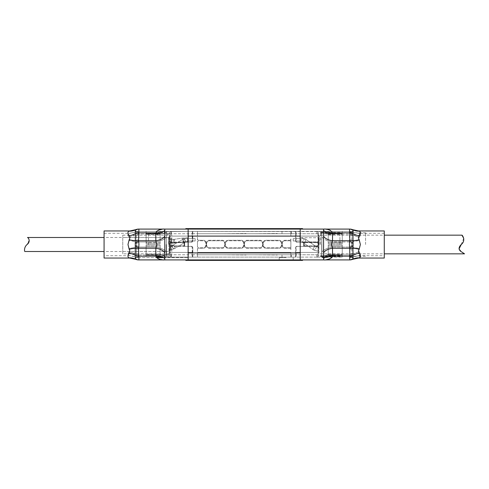 <?xml version="1.0" encoding="UTF-8"?>
<svg xmlns="http://www.w3.org/2000/svg" width="489" height="489" viewBox="0 0 489 489"><rect width="100%" height="100%" fill="white"/><g stroke="black" fill="none" stroke-linecap="round" stroke-linejoin="round"><path stroke-width="0.37" stroke-dasharray="2.44 1.83" d="M322.343 231.425L321.958 231.627C321.542 232.538 321.505 234.304 321.835 236.927L321.835 252.073C321.505 254.665 321.542 256.432 321.958 257.373L323.565 257.575L321.958 257.373C321.542 256.462 321.505 254.696 321.835 252.073L321.835 236.927C321.505 234.335 321.542 232.568 321.958 231.627L188.137 231.425L300.215 231.425L299.916 236.095L300.215 231.425L349.47 231.425L323.565 231.425C328.223 231.37 331.224 232.226 332.575 233.993C331.224 232.226 328.223 231.37 323.565 231.425M299.916 236.095L300.215 257.575L299.916 236.095L188.436 236.095L188.137 231.425L188.137 257.575L188.436 236.095L299.916 236.095M322.343 257.575L323.565 257.575C328.223 257.63 331.224 256.774 332.575 255.007C331.224 256.774 328.223 257.63 323.565 257.575M164.787 257.575L166.394 257.373C166.804 256.462 166.847 254.696 166.517 252.073L166.517 236.927C166.847 234.323 166.804 232.556 166.394 231.627L188.137 231.425L166.394 231.627C166.804 232.538 166.847 234.304 166.517 236.927L166.517 252.073C166.847 254.677 166.804 256.444 166.394 257.373L188.137 257.575L166.009 257.575M286.206 259.91L279.201 259.91L286.206 259.91M286.206 257.575L279.201 257.575L286.206 257.575M359.201 239.775A14.01 4.737 164.7 0 1 352.911 240.729A7.005 3.49 4.9 0 0 349.763 240.154L349.39 244.5L349.763 247.678L349.47 241.933A4.67 1.95 37.3 0 1 351.878 243.809L351.86 234.72L351.878 243.809A4.67 1.95 37.3 0 0 349.47 241.933L349.47 233.993L349.763 234.604A4.67 2.329 -4.9 0 1 351.86 234.72L351.878 233.112A4.67 1.95 -37.3 0 0 349.47 233.993A4.67 1.95 -37.3 0 1 351.878 233.112L351.878 232.422A4.67 3.894 90 0 0 349.47 231.425L349.47 233.993L349.47 231.425A4.67 3.894 90 0 1 351.878 232.422L351.86 234.72A4.67 2.329 -4.9 0 0 349.763 234.604L349.763 241.321A4.67 2.329 -175.1 0 1 351.86 241.707A4.67 2.329 -175.1 0 0 349.763 241.321L349.39 244.5L349.763 248.846A7.005 3.49 175.1 0 0 352.911 248.271A14.01 4.737 15.3 0 1 359.201 249.225L360.369 244.5L359.201 248.412C358.376 249.592 358.376 250.668 359.201 251.639C360.772 253.754 360.772 255.056 359.201 255.551C358.376 255.759 358.376 255.759 359.201 255.551C358.376 255.759 358.376 255.759 359.201 255.551C360.772 255.056 360.772 253.754 359.201 251.639C358.376 250.668 358.376 249.592 359.201 248.412L360.369 244.5L359.201 239.775C358.364 238.351 358.364 237.049 359.201 235.869L360.081 231.743M323.565 252.905A9.34 4.615 -9.9 0 1 332.502 248.235L331.475 244.5L332.502 241.933L331.475 244.5L332.502 247.067C327.514 247.844 323.956 249.512 321.835 252.073C323.956 249.512 327.514 247.844 332.502 247.067L331.475 244.5L332.502 240.765A9.34 4.615 -170.1 0 1 323.565 236.095L323.565 259.91L326.279 259.732M138.882 241.933L138.882 247.067A4.67 1.95 -142.7 0 1 136.474 245.191L136.474 256.578A4.67 3.894 -90 0 0 138.882 257.575L156.566 257.575L138.589 257.575L138.882 255.007L138.882 257.575A4.67 3.894 -90 0 1 136.474 256.578L136.474 255.888A4.67 1.95 142.7 0 0 138.882 255.007A4.67 1.95 142.7 0 1 136.474 255.888L136.474 245.191A4.67 1.95 -142.7 0 0 138.882 247.067L138.589 241.321A4.67 2.329 175.1 0 0 136.492 241.707L136.474 243.809A4.67 1.95 -37.3 0 1 138.882 241.933A4.67 1.95 -37.3 0 0 136.474 243.809L136.492 234.72L136.492 241.707L129.151 240.588C129.976 239.408 129.976 238.332 129.151 237.361L136.492 234.72L136.474 233.112A4.67 1.95 37.3 0 1 138.882 233.993L138.882 231.425L164.787 231.425L138.589 231.425L138.589 234.604A4.67 2.329 -175.1 0 0 136.492 234.72L136.474 232.422A4.67 3.894 -90 0 1 138.882 231.425A4.67 3.894 -90 0 0 136.474 232.422L136.474 233.112A4.67 1.95 37.3 0 1 138.882 233.993L155.771 233.993C157.128 232.226 160.129 231.37 164.787 231.425C160.129 231.37 157.128 232.226 155.771 233.993C160.692 234.408 164.231 233.62 166.394 231.627C164.231 233.62 160.692 234.408 155.771 233.993L138.882 233.993L138.589 234.604A4.67 2.329 4.9 0 0 136.492 234.72L129.151 237.361C129.976 238.332 129.976 239.408 129.151 240.588L136.492 241.707A4.67 2.329 -4.9 0 1 138.589 241.321L138.882 241.933L155.85 241.933C160.838 241.156 164.396 239.488 166.517 236.927C164.396 239.488 160.838 241.156 155.85 241.933L156.877 244.5L155.85 241.933L155.771 233.993L155.85 241.933L138.882 241.933M162.183 259.745L164.787 259.91L164.787 229.09L138.882 229.09A7.005 5.844 90 0 0 135.27 230.588L135.441 229.842A14.01 13.38 -122.9 0 1 129.151 231.144L128.271 231.737M323.565 230.924L323.565 236.095M328.687 229.769L323.565 229.09L323.565 230.215C324.953 232.287 327.96 233.161 332.575 232.825L330.344 230.386M300.215 236.095L188.137 236.095L188.137 229.09L300.215 229.09L300.215 259.91L188.137 259.91L188.137 252.905L300.215 252.905M384.275 258.045L384.275 230.955M129.151 248.412C129.976 249.592 129.976 250.668 129.151 251.639C127.58 253.754 127.58 255.056 129.151 255.551C129.976 255.759 129.976 255.759 129.151 255.551C129.976 255.759 129.976 255.759 129.151 255.551C127.58 255.056 127.58 253.754 129.151 251.639C129.976 250.668 129.976 249.592 129.151 248.412L127.984 244.5L129.151 248.412L136.492 247.293L129.151 248.412M104.078 230.955L104.078 258.045M360.075 231.731L359.201 231.144C358.364 230.894 358.364 230.894 359.201 231.144A14.01 13.38 122.9 0 1 352.911 229.842A7.005 6.987 90 0 0 349.763 229.09M127.984 232.77L129.151 235.869C129.988 237.043 129.988 238.345 129.151 239.775L127.984 244.5L129.151 240.588L127.984 244.5L129.151 249.225C129.988 250.655 129.988 251.957 129.151 253.131L127.99 256.059M128.1 232.055L127.984 232.617M166.009 231.425L164.787 231.425M321.958 231.627C324.115 233.62 327.661 234.408 332.575 233.993C327.661 234.408 324.115 233.62 321.958 231.627M321.835 236.927C323.956 239.488 327.514 241.156 332.502 241.933C327.514 241.156 323.956 239.488 321.835 236.927M166.517 252.073C164.396 249.512 160.838 247.844 155.85 247.067L156.877 244.5L155.85 247.067C160.838 247.844 164.396 249.512 166.517 252.073M138.589 231.425L138.589 231.425A4.67 4.658 90 0 0 136.492 231.927L129.151 233.449L136.492 231.927A4.67 4.658 -90 0 1 138.589 231.425M321.958 257.373C324.115 255.38 327.661 254.592 332.575 255.007C327.661 254.592 324.115 255.38 321.958 257.373M349.763 257.575L349.763 257.575A4.67 4.658 -90 0 0 351.86 257.073A4.67 4.658 -90 0 1 349.763 257.575M351.86 231.927A4.67 4.658 -90 0 0 349.763 231.425A4.67 4.658 -90 0 1 351.86 231.927L359.201 233.449L351.86 231.927M156.737 256.095L155.771 255.007C160.692 254.592 164.231 255.38 166.394 257.373C164.231 255.38 160.692 254.592 155.771 255.007L156.859 256.175L159.665 257.11M138.589 257.575L138.589 257.575A4.67 4.658 90 0 1 136.492 257.073L129.151 255.551L136.492 257.073A4.67 4.658 -90 0 0 138.589 257.575M349.47 257.575L349.47 255.007L349.47 257.575A4.67 3.894 90 0 0 351.878 256.578L351.86 257.073L351.878 256.578A4.67 3.894 90 0 1 349.47 257.575M351.86 257.073L359.201 255.551L351.86 257.073M359.201 233.449C358.376 233.241 358.376 233.241 359.201 233.449C358.376 233.241 358.376 233.241 359.201 233.449C360.772 233.944 360.772 235.246 359.201 237.361L351.86 234.72L359.201 237.361C358.376 238.332 358.376 239.408 359.201 240.588C358.376 239.408 358.376 238.332 359.201 237.361C360.772 235.246 360.772 233.944 359.201 233.449M129.151 233.449C129.976 233.241 129.976 233.241 129.151 233.449C129.976 233.241 129.976 233.241 129.151 233.449C127.58 233.944 127.58 235.246 129.151 237.361C127.58 235.246 127.58 233.944 129.151 233.449M351.878 256.578L351.878 255.888A4.67 1.95 -142.7 0 1 349.47 255.007A4.67 1.95 -142.7 0 0 351.878 255.888L351.878 256.578M349.763 254.396L349.47 255.007L332.575 255.007L349.47 255.007L349.763 254.396A4.67 2.329 -175.1 0 0 351.86 254.28A4.67 2.329 -175.1 0 1 349.763 254.396L349.763 247.678A4.67 2.329 -4.9 0 0 351.86 247.293L351.878 245.191A4.67 1.95 142.7 0 1 349.47 247.067A4.67 1.95 142.7 0 0 351.878 245.191L351.86 254.28L351.86 247.293L359.201 248.412L351.86 247.293A4.67 2.329 175.1 0 1 349.763 247.678L349.763 254.396M351.878 255.888L351.86 254.28L351.878 255.888M138.882 255.007L138.589 254.396A4.67 2.329 175.1 0 1 136.492 254.28L129.151 251.639L136.492 254.28A4.67 2.329 -4.9 0 0 138.589 254.396L138.882 255.007L155.771 255.007L155.85 247.067L155.771 255.007L138.882 255.007M138.589 247.678A4.67 2.329 -175.1 0 1 136.492 247.293A4.67 2.329 4.9 0 0 138.589 247.678L138.589 254.396L138.589 247.678M188.137 236.095L188.137 252.905M351.878 243.809L351.878 245.191L351.878 243.809M351.86 241.707L359.201 240.588L351.86 241.707M351.86 254.28L359.201 251.639L351.86 254.28M136.474 243.809L136.474 245.191L136.474 243.809M164.787 236.095A9.34 4.615 170.1 0 1 155.85 240.765L156.877 244.5L155.85 248.235A9.34 4.615 9.9 0 1 164.787 252.905M163.705 257.575L155.771 256.175L157.042 258.027M157.44 258.308L158.008 258.614M158.405 258.791L159.139 259.066M159.658 259.231L160.881 259.531M138.589 259.91L138.589 259.91A7.005 6.987 -90 0 1 135.441 259.158L135.27 258.412A7.005 5.844 -90 0 0 138.882 259.91M329.947 258.791L331.31 258.027M331.786 257.575L332.575 256.175C327.96 255.839 324.953 256.713 323.565 258.785M300.215 259.91L349.47 259.91A7.005 5.844 90 0 0 353.082 258.412L352.911 259.158A14.01 13.38 57.1 0 1 359.201 257.856M360.369 244.5L359.201 240.588L360.369 244.5M329.947 230.209L329.207 229.934M164.787 229.09L162.073 229.268M158.405 230.209L157.042 230.973M156.566 231.425L155.771 232.825C160.392 233.161 163.399 232.287 164.787 230.215M129.151 235.869A14.01 8.643 -18.4 0 0 135.441 233.608A7.005 3.49 -175.1 0 1 138.589 233.436L138.882 232.825L155.771 232.825L155.85 240.765L138.882 240.765L138.589 240.154A7.005 3.49 -4.9 0 0 135.441 240.729A14.01 4.737 -164.7 0 1 129.151 239.775M129.151 249.225A14.01 4.737 -15.3 0 1 135.441 248.271A7.005 3.49 -175.1 0 0 138.589 248.846L138.882 248.235L155.85 248.235L155.771 256.175L138.882 256.175L138.589 255.564A7.005 3.49 -4.9 0 1 135.441 255.392A14.01 8.643 -161.6 0 0 129.151 253.131M138.937 257.575L138.882 256.175A7.005 2.922 142.7 0 1 135.27 257.495L135.27 245.417A7.005 2.922 -142.7 0 0 138.882 248.235L138.882 240.765A7.005 2.922 -37.3 0 0 135.27 243.583L135.27 230.588M353.082 231.505A7.005 2.922 -37.3 0 0 349.47 232.825L349.47 229.09A7.005 5.844 90 0 1 353.082 230.588L353.082 243.583A7.005 2.922 -142.7 0 0 349.47 240.765L332.502 240.765L332.575 232.825L349.47 232.825L349.763 233.436A7.005 3.49 175.1 0 1 352.911 233.608A14.01 8.643 18.4 0 0 359.201 235.869M360.075 257.269L359.201 253.131A14.01 8.643 -18.4 0 0 352.911 255.392L353.082 257.495A7.005 2.922 -142.7 0 1 349.47 256.175L332.575 256.175L332.502 248.235L349.47 248.235A7.005 2.922 -37.3 0 0 353.082 245.417L352.911 255.392A7.005 3.49 4.9 0 1 349.763 255.564L349.47 259.91M349.763 259.91A7.005 6.987 90 0 0 352.911 259.158L352.911 259.158M138.589 229.09A7.005 6.987 -90 0 0 135.441 229.842L135.441 229.842M135.27 231.505A7.005 2.922 37.3 0 1 138.882 232.825L138.882 229.09M135.27 258.412L135.27 257.495M353.082 243.583L353.082 245.417M353.082 257.495L353.082 258.412M359.201 253.131C358.364 251.957 358.364 250.661 359.201 249.225M127.984 256.23L128.259 257.251M128.271 257.263L128.784 257.703M129.151 257.856C129.988 258.106 129.988 258.106 129.151 257.856A14.01 13.38 -57.1 0 1 135.441 259.158L135.441 259.158M135.27 245.417L135.27 243.583M319.83 244.5L319.83 235.16L319.83 244.5M463.743 238.314L461.255 244.5M339.91 244.5L339.91 232.361L339.91 244.5M318.425 244.5L318.425 234.696L318.425 244.5M318.895 244.5L318.895 239.482C318.253 238.565 318.253 237.99 318.895 237.758L318.895 236.095L318.895 237.758C318.253 237.99 318.253 238.565 318.895 239.482L318.895 249.518C318.253 250.435 318.253 251.01 318.895 251.242L318.895 252.905L318.895 251.242C318.253 251.01 318.253 250.435 318.895 249.518L318.895 244.5M318.895 249.17L318.895 247.067L318.895 249.17M300.215 239.83L300.215 237.727L300.215 239.83M318.895 239.83L318.895 237.727L318.895 239.83M315.937 246.487L305.466 239.084A2.103 1.051 125.3 0 0 303.803 239.702A2.103 1.051 125.3 0 0 302.764 241.847A2.103 1.051 125.3 0 0 303.039 242.513A2.103 1.051 125.3 0 1 302.764 241.847A2.103 1.051 125.3 0 1 303.803 239.702A2.103 1.051 125.3 0 1 305.466 239.084A2.103 1.051 125.3 0 1 305.735 239.744A2.103 1.051 125.3 0 0 305.466 239.084L300.949 237.727L300.949 241.933L300.949 237.727L300.949 239.83L300.949 237.727L300.215 237.727L318.895 237.727L300.215 237.727L305.466 239.084L315.937 246.487A2.103 1.051 125.3 0 1 316.212 247.153A2.103 1.051 125.3 0 1 315.173 249.298A2.103 1.051 125.3 0 1 313.51 249.916L303.039 242.513A2.103 1.051 125.3 0 0 304.702 241.896A2.103 1.051 125.3 0 0 305.735 239.744A2.103 1.051 125.3 0 1 304.702 241.896A2.103 1.051 125.3 0 1 303.039 242.513L300.215 241.933L318.895 241.933L300.215 241.933L303.039 242.513L313.51 249.916A2.103 1.051 125.3 0 0 315.173 249.298A2.103 1.051 125.3 0 0 316.212 247.153A2.103 1.051 125.3 0 0 315.937 246.487A2.103 1.051 125.3 0 0 314.274 247.104A2.103 1.051 125.3 0 0 313.241 249.256A2.103 1.051 125.3 0 0 313.51 249.916A2.103 1.051 125.3 0 1 313.241 249.256A2.103 1.051 125.3 0 1 314.274 247.104A2.103 1.051 125.3 0 1 315.937 246.487L318.027 247.067L318.027 249.17L318.027 247.067L318.895 247.067L315.937 246.487M293.211 239.83L293.211 238.663L293.211 240.998L300.215 240.998L300.215 238.663L300.215 240.998L300.215 238.663L300.215 240.998L293.211 240.998L293.211 239.83M293.211 238.663L293.211 240.998L293.211 238.663L300.215 238.663L293.211 238.663L293.211 240.998L293.211 238.663L300.215 238.663L293.211 238.663M459.018 248.962L463.12 253.027M302.55 260.38L185.802 260.38L185.802 259.91L295.545 259.91L188.137 259.91M295.545 259.91L302.55 259.91L295.545 259.91L295.545 260.38M122.757 253.84L122.757 235.16L122.757 253.84L169.457 253.84L169.457 235.16L169.457 253.84M122.757 235.16L169.457 235.16M122.757 237.495L122.757 251.505L122.757 237.495L169.457 237.495L169.457 251.505L169.457 237.495M122.757 251.505L169.457 251.505M365.595 244.5L365.595 232.825L365.595 244.5M170.325 247.049L171.437 249.573L170.392 247.049L169.457 247.049L170.325 247.049L170.325 246.658L170.325 247.049M169.457 250.105L169.457 249.494L170.325 249.494L169.457 249.494L169.457 245.9L169.457 250.105L170.392 250.105L170.392 249.494L171.437 249.573L170.325 249.494L170.392 250.105A1.4 1.4 0 0 1 171.792 251.505L171.792 237.495L171.792 251.505M168.522 244.5L168.522 237.495L168.522 244.5M27.922 243.461L29.047 239.231L27.488 237.495M148.442 244.5L148.442 232.825L148.442 244.5M171.792 244.5L171.792 235.625C171.608 233.907 170.673 232.978 168.986 232.825L168.986 244.5L168.986 232.825L148.442 232.825M169.457 238.895L169.457 241.23L169.457 238.895L170.392 238.895L170.392 239.506L169.457 239.506L171.45 239.365L171.45 241.23L170.392 241.951L171.45 241.23L171.45 239.365L170.392 239.506L170.392 238.895A1.4 1.4 0 0 0 171.792 237.495M170.392 241.951L169.457 241.951L169.457 247.049L169.457 241.951L170.392 241.951L170.392 247.049L170.392 241.951M174.885 243.009L183.265 241.749L182.709 238.057L183.265 241.749L182.599 238.608L183.265 241.749L183.956 241.7L183.956 239.83L183.956 241.7L183.956 239.83L183.956 241.7L174.885 243.009L174.328 239.31L182.709 238.057L182.599 238.608L182.709 238.057L183.956 237.96L183.956 239.83L183.956 237.96L183.956 239.83L183.956 237.96L188.137 237.96L188.137 241.7L188.137 237.96L188.137 241.7L188.137 237.96L182.709 238.057L174.328 239.31L174.885 243.009L173.638 243.1L173.638 239.365L173.638 243.1L173.638 241.23L173.638 243.1L169.457 243.1L169.457 241.23L169.457 243.1L174.885 243.009M187.55 241.7L188.137 241.7L188.137 238.663L188.137 241.7L188.137 239.83L188.137 241.7L187.55 241.7L187.55 237.96L187.55 241.7L187.55 237.96L187.55 241.7L185.203 242.251A1.87 1.064 -120.7 0 0 185.569 241.425A1.87 1.064 -120.7 0 1 185.203 242.251A1.87 1.064 -120.7 0 1 183.075 240.643A1.87 1.064 -120.7 0 0 185.203 242.251L187.55 241.7M195.142 239.83L195.142 238.663L195.142 240.998L195.142 238.663L188.137 238.663L188.137 240.998L188.137 238.663L188.137 240.998L188.137 238.663L195.142 238.663L195.142 240.998L188.137 240.998L195.142 240.998L195.142 238.663L195.142 239.83M27.091 244.5C23.723 247.367 24.468 251.731 24.902 251.505C24.474 251.737 23.716 247.373 27.091 244.5M169.457 245.9L169.457 247.049L169.457 245.9L170.325 245.9L170.325 249.494L170.325 245.9L170.325 246.658L170.325 245.9L172.672 245.35A1.87 1.064 -120.7 0 0 172.305 246.169A1.87 1.064 -120.7 0 1 172.672 245.35A1.87 1.064 -120.7 0 1 174.799 246.957A1.87 1.064 -120.7 0 0 172.672 245.35L169.457 245.9M286.67 254.775L282 254.775L286.67 254.775M286.67 257.11L282 257.11L286.67 257.11M197.477 254.775L197.477 257.11L192.807 257.11L295.545 257.11L197.477 257.11L197.477 242.165A1.4 1.4 0 0 1 198.876 240.765L203.32 240.765A2.335 2.335 0 0 1 205.576 242.495L206.651 246.505A2.335 2.335 0 0 0 208.907 248.235L222.471 248.235A2.335 2.335 0 0 0 224.726 246.505L225.802 242.495A2.335 2.335 0 0 1 228.057 240.765L241.15 240.765A2.335 2.335 0 0 1 243.406 242.495L244.482 246.505A2.335 2.335 0 0 0 246.737 248.235L260.295 248.235A2.335 2.335 0 0 0 262.55 246.505L263.626 242.495A2.335 2.335 0 0 1 265.882 240.765L278.974 240.765A2.335 2.335 0 0 1 281.23 242.495L282.306 246.505A2.335 2.335 0 0 0 284.561 248.235L289.476 248.235A1.4 1.4 0 0 1 290.876 249.634L290.876 242.165A1.4 1.4 0 0 0 289.476 240.765L284.794 240.765A2.335 2.335 0 0 0 282.538 242.495L281.462 246.505A2.335 2.335 0 0 1 279.207 248.235L265.649 248.235A2.335 2.335 0 0 1 263.394 246.505L262.318 242.495A2.335 2.335 0 0 0 260.062 240.765L246.969 240.765A2.335 2.335 0 0 0 244.714 242.495L243.638 246.505A2.335 2.335 0 0 1 241.383 248.235L227.819 248.235A2.335 2.335 0 0 1 225.563 246.505L224.494 242.495A2.335 2.335 0 0 0 222.238 240.765L209.139 240.765A2.335 2.335 0 0 0 206.884 242.495L205.814 246.505A2.335 2.335 0 0 1 203.558 248.235L198.876 248.235A1.4 1.4 0 0 0 197.477 249.634L197.477 254.775L192.807 254.775L192.807 257.11L170.857 257.11L192.807 257.11C192.275 256.829 192.073 255.27 192.201 252.44C192.073 255.27 192.275 256.829 192.807 257.11L192.807 254.775L295.545 254.775L295.545 257.11L317.495 257.11L295.545 257.11L295.545 254.775L295.545 257.11C296.077 256.829 296.279 255.27 296.151 252.44C296.279 255.27 296.077 256.829 295.545 257.11L295.545 254.775L290.876 254.775L290.876 257.11L290.876 252.44L290.876 254.775L197.477 254.775L197.477 252.44L290.876 252.44L197.477 252.44L290.876 252.44L197.477 252.44L197.477 254.775M156.211 257.11L162.929 257.11M160.117 256.254L160.117 246.034L146.107 246.034L160.117 246.034L160.117 244.867L146.107 244.867L160.117 244.867L160.117 254.414L161.052 254.775L146.107 254.775L146.107 244.867L146.107 257.11L146.107 244.867L146.107 254.775L171.388 254.775L161.052 254.775L160.117 254.414L160.117 256.988L160.734 257.11M164.383 257.11L171.388 257.11L164.383 257.11L164.383 254.775L164.383 257.11M317.202 257.11L342.245 257.11L316.964 257.11L317.202 254.775L295.545 254.775L317.495 254.775L317.202 257.11M171.388 254.775L171.388 257.11L171.388 254.775M170.857 257.11A4.67 1.21 -90 0 1 169.646 252.44L169.646 244.035A1.4 1.351 90 0 1 171.003 242.63L182.727 242.63A1.4 1.351 90 0 1 184.084 244.035L184.084 245.435A0.935 0.905 -90 0 0 184.983 246.37L190.851 246.37A1.4 1.351 90 0 1 192.201 247.77L192.807 257.11L192.807 254.775L170.857 254.775L192.807 254.775L192.807 252.44L192.201 252.44L192.201 247.77A1.4 1.351 90 0 0 190.851 246.37L171.003 246.37A1.4 1.351 90 0 0 169.646 247.77L169.646 252.44L192.201 252.44L169.646 252.44A4.67 1.21 90 0 0 170.857 257.11M290.876 257.11L290.876 252.44L290.876 257.11M317.495 257.11A4.67 1.21 -90 0 0 318.706 252.44L318.706 244.035A1.4 1.351 -90 0 0 317.349 242.63L305.619 242.63A1.4 1.351 -90 0 0 304.268 244.035L304.268 245.435A0.935 0.905 90 0 1 303.363 246.37L317.349 246.37A1.4 1.351 -90 0 1 318.706 247.77L318.706 252.44L296.151 252.44L296.151 247.77A1.4 1.351 -90 0 1 297.501 246.37A1.4 1.351 -90 0 0 296.151 247.77L296.151 252.44L295.545 252.44L318.706 252.44A4.67 1.21 90 0 1 317.495 257.11M342.245 257.11L342.245 246.034L342.245 255.24L328.235 255.24L328.235 246.034L342.245 246.034L342.245 244.867L342.245 254.775L342.245 244.867L342.245 246.034L328.235 246.034L328.235 255.24L342.245 255.24L342.245 257.11M328.235 256.988L328.235 255.24L328.235 256.988L327.3 257.11L328.235 256.988L328.235 254.414L328.235 256.988M160.117 256.988L160.117 255.24L146.107 255.24L160.117 255.24L160.117 244.867L160.117 254.072L146.107 254.072L160.117 254.072L160.117 256.988M223.161 254.775L246.04 255.007L223.161 254.775M254.451 254.775L277.33 255.007L254.451 254.775M342.245 254.775L327.3 254.775L342.245 254.775M290.876 249.634L290.876 242.165A1.4 1.4 0 0 0 289.476 240.765L284.794 240.765A2.335 2.335 0 0 0 282.538 242.495L281.462 246.505A2.335 2.335 0 0 1 279.207 248.235L265.649 248.235A2.335 2.335 0 0 1 263.394 246.505L262.318 242.495A2.335 2.335 0 0 0 260.062 240.765L246.969 240.765A2.335 2.335 0 0 0 244.714 242.495L243.638 246.505A2.335 2.335 0 0 1 241.383 248.235L227.819 248.235A2.335 2.335 0 0 1 225.563 246.505L224.494 242.495A2.335 2.335 0 0 0 222.238 240.765L209.139 240.765A2.335 2.335 0 0 0 206.884 242.495L205.814 246.505A2.335 2.335 0 0 1 203.558 248.235L198.876 248.235A1.4 1.4 0 0 0 197.477 249.634L197.477 242.165A1.4 1.4 0 0 1 198.876 240.765L203.32 240.765A2.335 2.335 0 0 1 205.576 242.495L206.651 246.505A2.335 2.335 0 0 0 208.907 248.235L222.471 248.235A2.335 2.335 0 0 0 224.726 246.505L225.802 242.495A2.335 2.335 0 0 1 228.057 240.765L241.15 240.765A2.335 2.335 0 0 1 243.406 242.495L244.482 246.505A2.335 2.335 0 0 0 246.737 248.235L260.295 248.235A2.335 2.335 0 0 0 262.55 246.505L263.626 242.495A2.335 2.335 0 0 1 265.882 240.765L278.974 240.765A2.335 2.335 0 0 1 281.23 242.495L282.306 246.505A2.335 2.335 0 0 0 284.561 248.235L289.476 248.235A1.4 1.4 0 0 1 290.876 249.634M317.495 254.775A2.335 0.605 -90 0 0 318.101 252.44A2.335 0.605 -90 0 1 317.495 254.775M303.363 246.37L296.896 246.37A1.4 1.351 90 0 0 295.545 247.77A1.4 1.351 90 0 1 296.896 246.37L316.744 246.37A1.4 1.351 90 0 1 318.101 247.77L318.101 252.44L295.545 252.44L295.545 254.775L295.545 247.77L295.545 252.44L318.101 252.44L318.101 244.035L318.706 244.035M327.3 254.775L328.235 254.414L327.3 254.775L327.3 257.11L327.3 254.775M328.235 254.072L328.235 244.867L342.245 244.867L328.235 244.867L328.235 254.414L328.235 254.072L342.245 254.072L328.235 254.072M170.857 254.775A2.335 0.605 90 0 1 170.251 252.44A2.335 0.605 90 0 0 170.857 254.775M184.983 246.37L191.45 246.37A1.4 1.351 -90 0 1 192.807 247.77A1.4 1.351 -90 0 0 191.45 246.37L171.602 246.37A1.4 1.351 -90 0 0 170.251 247.77L170.251 252.44L192.807 252.44L192.807 247.77L192.807 252.44L170.251 252.44L170.251 244.035L169.646 244.035M191.45 246.37L190.851 246.37L191.45 246.37M184.084 244.035L184.689 244.035L184.689 245.435A0.935 0.905 -90 0 0 185.588 246.37M184.689 244.035A1.4 1.351 -90 0 0 183.332 242.63L182.727 242.63M171.003 242.63L183.332 242.63M171.602 242.63A1.4 1.351 -90 0 0 170.251 244.035M316.744 246.37L317.349 246.37M328.235 246.034L328.235 244.867L328.235 246.034M317.349 242.63L316.744 242.63A1.4 1.351 90 0 1 318.101 244.035M304.268 244.035L303.663 244.035L303.663 245.435A0.935 0.905 90 0 1 302.764 246.37M303.663 244.035A1.4 1.351 90 0 1 305.02 242.63L305.619 242.63M316.744 242.63L305.02 242.63M171.602 246.37L171.003 246.37M245.576 255.007L244.641 255.007L245.576 255.007M302.55 228.62L185.802 228.62L185.802 229.09L192.807 229.09L185.802 229.09M295.545 229.09L192.807 229.09L295.545 229.09L295.545 228.62M286.67 233.76L282 233.76L286.67 233.76M286.67 231.425L282 231.425L286.67 231.425M197.477 233.76L197.477 231.425L192.807 231.425L295.545 231.425L197.477 231.425L197.477 246.37A1.4 1.4 0 0 0 198.876 247.77L203.32 247.77A2.335 2.335 0 0 0 205.576 246.04L206.651 242.031A2.335 2.335 0 0 1 208.907 240.295L222.471 240.295A2.335 2.335 0 0 1 224.726 242.031L225.802 246.04A2.335 2.335 0 0 0 228.057 247.77L241.15 247.77A2.335 2.335 0 0 0 243.406 246.04L244.482 242.031A2.335 2.335 0 0 1 246.737 240.295L260.295 240.295A2.335 2.335 0 0 1 262.55 242.031L263.626 246.04A2.335 2.335 0 0 0 265.882 247.77L278.974 247.77A2.335 2.335 0 0 0 281.23 246.04L282.306 242.031A2.335 2.335 0 0 1 284.561 240.295L289.476 240.295A1.4 1.4 0 0 0 290.876 238.895L290.876 246.37A1.4 1.4 0 0 1 289.476 247.77L284.794 247.77A2.335 2.335 0 0 1 282.538 246.04L281.462 242.031A2.335 2.335 0 0 0 279.207 240.295L265.649 240.295A2.335 2.335 0 0 0 263.394 242.031L262.318 246.04A2.335 2.335 0 0 1 260.062 247.77L246.969 247.77A2.335 2.335 0 0 1 244.714 246.04L243.638 242.031A2.335 2.335 0 0 0 241.383 240.295L227.819 240.295A2.335 2.335 0 0 0 225.563 242.031L224.494 246.04A2.335 2.335 0 0 1 222.238 247.77L209.139 247.77A2.335 2.335 0 0 1 206.884 246.04L205.814 242.031A2.335 2.335 0 0 0 203.558 240.295L198.876 240.295A1.4 1.4 0 0 1 197.477 238.895L197.477 233.76L192.807 233.76L192.807 231.425L170.857 231.425L192.807 231.425C192.275 231.707 192.073 233.259 192.201 236.095C192.073 233.259 192.275 231.707 192.807 231.425L192.807 233.76L295.545 233.76L295.545 231.425L317.495 231.425L295.545 231.425L295.545 233.76L295.545 231.425C296.077 231.707 296.279 233.259 296.151 236.095C296.279 233.259 296.077 231.707 295.545 231.425L295.545 233.76L290.876 233.76L290.876 231.425L290.876 236.095L290.876 233.76L197.477 233.76L197.477 236.095L290.876 236.095L197.477 236.095L290.876 236.095L197.477 236.095L197.477 233.76M164.383 231.425L146.107 231.425L171.388 231.425L164.383 231.425L164.383 233.76L171.388 233.76L164.383 233.76L164.383 231.425M317.202 231.425L342.245 231.425L316.964 231.425L317.202 233.76L295.545 233.76L317.495 233.76L317.202 231.425M161.052 231.425L160.117 231.541L160.117 233.29L146.107 233.29L146.107 231.425L146.107 242.501L146.107 233.29L160.117 233.29L160.117 231.541L161.052 231.425L161.052 233.76L146.107 233.76L146.107 234.457L146.107 233.76L161.052 233.76L160.117 234.115L160.117 231.541L160.117 234.115L161.052 233.76L161.052 231.425M170.857 231.425A4.67 1.21 -90 0 0 169.646 236.095L169.646 244.5A1.4 1.351 90 0 0 171.003 245.9L182.727 245.9A1.4 1.351 90 0 0 184.084 244.5L184.084 243.1A0.935 0.905 -90 0 1 184.983 242.165L190.851 242.165A1.4 1.351 90 0 0 192.201 240.765L192.807 231.425L192.807 233.76L170.857 233.76L192.807 233.76L192.807 236.095L192.201 236.095L192.201 240.765A1.4 1.351 90 0 1 190.851 242.165L171.003 242.165A1.4 1.351 90 0 1 169.646 240.765L169.646 236.095L192.201 236.095L169.646 236.095A4.67 1.21 90 0 1 170.857 231.425M290.876 231.425L290.876 236.095L290.876 231.425M317.495 231.425A4.67 1.21 -90 0 1 318.706 236.095L318.706 244.5A1.4 1.351 -90 0 1 317.349 245.9L305.619 245.9A1.4 1.351 -90 0 1 304.268 244.5L304.268 243.1A0.935 0.905 90 0 0 303.363 242.165L317.349 242.165A1.4 1.351 -90 0 0 318.706 240.765L318.706 236.095L296.151 236.095L296.151 240.765A1.4 1.351 -90 0 0 297.501 242.165A1.4 1.351 -90 0 1 296.151 240.765L296.151 236.095L295.545 236.095L318.706 236.095A4.67 1.21 90 0 0 317.495 231.425M342.245 231.425L342.245 242.501L342.245 233.29L328.235 233.29L328.235 242.501L342.245 242.501L342.245 243.669L342.245 233.76L342.245 243.669L342.245 242.501L328.235 242.501L328.235 233.29L342.245 233.29L342.245 231.425M328.235 231.541L328.235 233.29L328.235 231.541L327.3 231.425L328.235 231.541L328.235 234.115L328.235 231.541M146.107 242.501L146.107 234.457L146.107 243.669L146.107 242.501L160.117 242.501L160.117 233.29L160.117 243.669L160.117 234.115L160.117 234.457L146.107 234.457L160.117 234.457L160.117 243.669L146.107 243.669L160.117 243.669L160.117 242.501L146.107 242.501M223.161 233.76L246.04 233.528L223.161 233.76M254.451 233.76L277.33 233.528L254.451 233.76M342.245 233.76L327.3 233.76L342.245 233.76M290.876 238.895L290.876 246.37A1.4 1.4 0 0 1 289.476 247.77L284.794 247.77A2.335 2.335 0 0 1 282.538 246.04L281.462 242.031A2.335 2.335 0 0 0 279.207 240.295L265.649 240.295A2.335 2.335 0 0 0 263.394 242.031L262.318 246.04A2.335 2.335 0 0 1 260.062 247.77L246.969 247.77A2.335 2.335 0 0 1 244.714 246.04L243.638 242.031A2.335 2.335 0 0 0 241.383 240.295L227.819 240.295A2.335 2.335 0 0 0 225.563 242.031L224.494 246.04A2.335 2.335 0 0 1 222.238 247.77L209.139 247.77A2.335 2.335 0 0 1 206.884 246.04L205.814 242.031A2.335 2.335 0 0 0 203.558 240.295L198.876 240.295A1.4 1.4 0 0 1 197.477 238.895L197.477 246.37A1.4 1.4 0 0 0 198.876 247.77L203.32 247.77A2.335 2.335 0 0 0 205.576 246.04L206.651 242.031A2.335 2.335 0 0 1 208.907 240.295L222.471 240.295A2.335 2.335 0 0 1 224.726 242.031L225.802 246.04A2.335 2.335 0 0 0 228.057 247.77L241.15 247.77A2.335 2.335 0 0 0 243.406 246.04L244.482 242.031A2.335 2.335 0 0 1 246.737 240.295L260.295 240.295A2.335 2.335 0 0 1 262.55 242.031L263.626 246.04A2.335 2.335 0 0 0 265.882 247.77L278.974 247.77A2.335 2.335 0 0 0 281.23 246.04L282.306 242.031A2.335 2.335 0 0 1 284.561 240.295L289.476 240.295A1.4 1.4 0 0 0 290.876 238.895M317.495 233.76A2.335 0.605 -90 0 1 318.101 236.095A2.335 0.605 -90 0 0 317.495 233.76M303.363 242.165L296.896 242.165A1.4 1.351 90 0 1 295.545 240.765A1.4 1.351 90 0 0 296.896 242.165L316.744 242.165A1.4 1.351 90 0 0 318.101 240.765L318.101 236.095L295.545 236.095L295.545 233.76L295.545 240.765L295.545 236.095L318.101 236.095L318.101 244.5L318.706 244.5M327.3 233.76L328.235 234.115L327.3 233.76L327.3 231.425L327.3 233.76M328.235 234.457L328.235 243.669L342.245 243.669L328.235 243.669L328.235 234.115L328.235 234.457L342.245 234.457L328.235 234.457M170.857 233.76A2.335 0.605 90 0 0 170.251 236.095A2.335 0.605 90 0 1 170.857 233.76M184.983 242.165L191.45 242.165A1.4 1.351 -90 0 0 192.807 240.765A1.4 1.351 -90 0 1 191.45 242.165L171.602 242.165A1.4 1.351 -90 0 1 170.251 240.765L170.251 236.095L192.807 236.095L192.807 240.765L192.807 236.095L170.251 236.095L170.251 244.5L169.646 244.5M191.45 242.165L190.851 242.165L191.45 242.165M184.084 244.5L184.689 244.5L184.689 243.1A0.935 0.905 -90 0 1 185.588 242.165M184.689 244.5A1.4 1.351 -90 0 1 183.332 245.9L182.727 245.9M171.003 245.9L183.332 245.9M171.602 245.9A1.4 1.351 -90 0 1 170.251 244.5M316.744 242.165L317.349 242.165M328.235 242.501L328.235 243.669L328.235 242.501M317.349 245.9L316.744 245.9A1.4 1.351 90 0 0 318.101 244.5M304.268 244.5L303.663 244.5L303.663 243.1A0.935 0.905 90 0 0 302.764 242.165M303.663 244.5A1.4 1.351 90 0 0 305.02 245.9L305.619 245.9M316.744 245.9L305.02 245.9M171.602 242.165L171.003 242.165M245.576 233.528L244.641 233.528L245.576 233.528M349.47 241.933L332.502 241.933L332.575 233.993L349.47 233.993L332.575 233.993L332.502 241.933L349.47 241.933M299.916 252.905L188.436 252.905L299.916 252.905M332.502 247.067L332.575 255.007L332.502 247.067L349.47 247.067L332.502 247.067M138.589 234.604L138.589 241.321L138.589 234.604M155.85 247.067L138.882 247.067L155.85 247.067M138.589 233.436L138.589 240.154M138.589 248.846L138.589 255.564M349.763 240.154L349.763 233.436M349.763 255.564L349.763 248.846M318.027 250.655L318.027 249.17L318.027 250.655M321.695 244.5L321.695 255.71L321.695 244.5M320.76 244.5L320.76 232.361L320.76 244.5M192.807 259.91L192.807 260.38M174.946 247.74A1.87 1.064 -120.7 0 1 174.579 248.559A1.87 1.064 -120.7 0 1 172.458 246.957A1.87 1.064 -120.7 0 1 172.305 246.169A1.87 1.064 -120.7 0 0 172.458 246.957A1.87 1.064 -120.7 0 0 174.579 248.559A1.87 1.064 -120.7 0 0 174.946 247.74A1.87 1.064 -120.7 0 0 174.799 246.957A1.87 1.064 -120.7 0 1 174.946 247.74M182.923 239.861A1.87 1.064 -120.7 0 1 183.289 239.035A1.87 1.064 -120.7 0 1 185.417 240.643A1.87 1.064 -120.7 0 1 185.569 241.425A1.87 1.064 -120.7 0 0 185.417 240.643A1.87 1.064 -120.7 0 0 183.289 239.035A1.87 1.064 -120.7 0 0 182.923 239.861A1.87 1.064 -120.7 0 0 183.075 240.643A1.87 1.064 -120.7 0 1 182.923 239.861M166.187 244.5L166.187 255.24L166.187 244.5M168.986 244.5L168.986 256.175L168.986 244.5M161.052 257.11L161.052 256.438M171.15 254.775L171.15 257.11L171.15 254.775M323.969 254.775L323.969 257.11L323.969 254.775M318.101 247.77L318.706 247.77M170.251 247.77L169.646 247.77M192.201 247.77L192.807 247.77L192.201 247.77M184.084 245.435L184.689 245.435M295.545 247.77L296.151 247.77L295.545 247.77M304.268 245.435L303.663 245.435M192.807 228.62L192.807 229.09M171.15 233.76L171.15 231.425L171.15 233.76M323.969 233.76L323.969 231.425L323.969 233.76M318.101 240.765L318.706 240.765M170.251 240.765L169.646 240.765M192.201 240.765L192.807 240.765L192.201 240.765M184.084 243.1L184.689 243.1M295.545 240.765L296.151 240.765L295.545 240.765M304.268 243.1L303.663 243.1M279.201 257.575L279.201 259.91M349.91 257.575L358.571 255.71L384.275 255.71M138.442 257.575L129.774 255.71L104.078 255.71M384.275 233.29L358.571 233.29L349.91 231.425M104.078 233.29L129.774 233.29L138.442 231.425M293.211 257.575L293.211 259.91M318.027 251.273L313.51 249.916L318.027 251.273M339.91 233.29L321.695 233.29C320.57 233.394 319.947 234.017 319.83 235.16L384.275 235.16M339.91 255.71L321.695 255.71C320.57 255.606 319.947 254.983 319.83 253.84L384.275 253.84M339.91 232.361L320.76 232.361C319.341 232.495 318.565 233.277 318.425 234.696M318.895 236.095L318.425 235.625M339.91 256.639L320.76 256.639C319.341 256.505 318.565 255.723 318.425 254.304M318.895 252.905L318.425 253.375M293.211 240.998L300.215 240.998L293.211 240.998M365.595 232.825L318.895 232.825M365.595 253.84L318.895 253.84M365.595 256.175L318.895 256.175M365.595 235.16L318.895 235.16M174.579 248.559L171.437 249.573L174.579 248.559L185.203 242.251L174.579 248.559M174.328 239.31L171.45 239.365L174.328 239.31M183.289 239.035L187.55 237.96L183.289 239.035L172.672 245.35L183.289 239.035M168.522 237.495L104.078 237.495M148.442 255.24L166.187 255.24C167.605 255.105 168.381 254.323 168.522 252.905M195.142 238.663L188.137 238.663L195.142 238.663M168.522 251.505L104.078 251.505M148.442 233.76L166.187 233.76C167.605 233.895 168.381 234.677 168.522 236.095M171.792 253.375C171.627 255.075 170.692 256.01 168.986 256.175L148.442 256.175M183.956 241.7L188.137 241.7L183.956 241.7M195.142 240.998L188.137 240.998L195.142 240.998M282 257.11L282 254.775M291.34 257.11L291.34 254.775M316.964 254.775L316.964 257.11L316.964 254.775M282 231.425L282 233.76M291.34 231.425L291.34 233.76M171.388 233.76L171.388 231.425L171.388 233.76M316.964 233.76L316.964 231.425L316.964 233.76"/><path stroke-width="0.73" d="M164.787 230.215C163.399 232.287 160.392 233.161 155.771 232.825C157.721 230.001 160.722 228.754 164.787 229.09L164.787 259.91L300.215 259.91L300.215 252.905L188.137 252.905L188.137 259.91M188.137 252.905L188.137 229.09L164.787 229.09L323.565 229.09C327.624 228.754 330.631 230.001 332.575 232.825C327.96 233.161 324.953 232.287 323.565 230.215L323.565 230.924M188.137 236.095L300.215 236.095L300.215 229.09L349.47 229.09L323.565 229.09L323.565 259.91L300.215 259.91M164.787 252.905A9.34 4.615 9.9 0 0 155.85 248.235L156.877 244.5L155.85 240.765A9.34 4.615 170.1 0 0 164.787 236.095M129.151 239.775A14.01 4.737 -164.7 0 0 135.441 240.729A7.005 3.49 -4.9 0 1 138.589 240.154L138.962 244.5L138.589 248.846A7.005 3.49 -175.1 0 1 135.441 248.271A14.01 4.737 -15.3 0 0 129.151 249.225L127.984 244.5L129.151 239.775C129.988 238.345 129.988 237.043 129.151 235.869C127.592 233.326 127.592 231.755 129.151 231.144C129.988 230.894 129.988 230.894 129.151 231.144C129.988 230.894 129.988 230.894 129.151 231.144A14.01 13.38 -122.9 0 0 135.441 229.842A7.005 6.987 -90 0 1 138.589 229.09L164.787 229.09M349.763 229.09L349.763 229.09A7.005 6.987 90 0 1 352.911 229.842L353.082 230.588L352.911 229.842A14.01 13.38 -57.1 0 0 359.201 231.144C358.364 230.894 358.364 230.894 359.201 231.144C358.364 230.894 358.364 230.894 359.201 231.144C360.754 231.749 360.754 233.326 359.201 235.869C358.364 237.043 358.364 238.339 359.201 239.775L360.369 244.5L359.201 249.225C358.364 250.649 358.364 251.951 359.201 253.131C360.754 255.674 360.754 257.245 359.201 257.856C358.364 258.106 358.364 258.106 359.201 257.856C358.364 258.106 358.364 258.106 359.201 257.856L360.075 257.269M349.91 229.09L358.571 230.955L384.275 230.955L384.275 258.045L358.571 258.045L349.91 259.91M138.436 259.91L129.774 258.045L104.078 258.045L104.078 230.955L129.774 230.955L138.436 229.09M128.271 231.737L128.1 232.055M159.665 257.11L163.674 257.556L159.053 256.976L156.737 256.095M156.566 257.575L163.705 257.575L156.566 257.575M163.705 257.575L164.787 258.785C163.399 256.713 160.392 255.839 155.771 256.175C157.721 258.999 160.722 260.246 164.787 259.91L138.589 259.91L164.787 259.867M300.215 236.095L300.215 252.905M157.042 258.027L157.44 258.308M158.008 258.614L158.405 258.791M159.139 259.066L159.658 259.231M160.881 259.531L162.091 259.732M323.565 258.785C324.953 256.713 327.96 255.839 332.575 256.175C330.631 258.999 327.624 260.246 323.565 259.91L349.763 259.91L349.763 255.564A7.005 3.49 4.9 0 0 352.911 255.392A14.01 8.643 161.6 0 1 359.201 253.131M326.279 259.732L329.947 258.791M331.31 258.027L331.786 257.575M323.565 236.095A9.34 4.615 -170.1 0 0 332.502 240.765L331.475 244.5L332.502 248.235A9.34 4.615 -9.9 0 0 323.565 252.905M330.344 230.386L329.947 230.209M329.207 229.934L328.687 229.769M138.882 229.09L138.882 232.825A7.005 2.922 37.3 0 0 135.27 231.505L135.27 230.588A7.005 5.844 -90 0 1 138.882 229.09L138.589 229.09M162.073 229.268L158.405 230.209M157.042 230.973L156.566 231.425M128.784 257.703L129.151 257.856C127.592 257.251 127.592 255.674 129.151 253.131A14.01 8.643 -161.6 0 1 135.441 255.392A7.005 3.49 -4.9 0 0 138.589 255.564L138.882 256.175A7.005 2.922 142.7 0 1 135.27 257.495L135.27 258.412A7.005 5.844 90 0 0 138.882 259.91L138.937 257.575M135.27 258.412L135.441 259.158A14.01 13.38 -57.1 0 0 129.151 257.856C129.988 258.106 129.988 258.106 129.151 257.856C129.988 258.106 129.988 258.106 129.151 257.856M138.589 259.91A7.005 6.987 -90 0 1 135.441 259.158L135.441 259.158M138.589 240.154L138.882 232.825L155.771 232.825L155.85 240.765L138.882 240.765A7.005 2.922 142.7 0 0 135.27 243.583L135.27 245.417A7.005 2.922 37.3 0 0 138.882 248.235L155.85 248.235L155.771 256.175L138.882 256.175L138.882 259.91M359.201 249.225A14.01 4.737 15.3 0 0 352.911 248.271L353.082 245.417A7.005 2.922 142.7 0 1 349.47 248.235L332.502 248.235L332.575 256.175L349.47 256.175A7.005 2.922 -142.7 0 0 353.082 257.495L352.911 248.271A7.005 3.49 175.1 0 1 349.763 248.846L349.39 244.5L349.763 240.154A7.005 3.49 4.9 0 1 352.911 240.729A14.01 4.737 164.7 0 0 359.201 239.775M359.201 257.856A14.01 13.38 57.1 0 0 352.911 259.158L353.082 258.412A7.005 5.844 90 0 1 349.47 259.91M352.911 259.158L352.911 259.158A7.005 6.987 90 0 1 349.763 259.91M332.575 232.825L332.502 240.765L349.47 240.765A7.005 2.922 37.3 0 1 353.082 243.583L352.911 233.608A7.005 3.49 175.1 0 0 349.763 233.436L349.47 229.09A7.005 5.844 90 0 1 353.082 230.588L353.082 231.505A7.005 2.922 -37.3 0 0 349.47 232.825L332.575 232.825M353.082 258.412L353.082 257.495M135.27 245.417L135.27 257.495M129.151 253.131C129.988 251.957 129.988 250.655 129.151 249.225M359.201 235.869A14.01 8.643 18.4 0 1 352.911 233.608L353.082 231.505M138.589 233.436A7.005 3.49 -175.1 0 0 135.441 233.608L135.27 243.583M135.27 231.505L135.441 233.608A14.01 8.643 -18.4 0 1 129.151 235.869M353.082 245.417L353.082 243.583M461.255 244.5C458.706 246.988 458.45 249.219 460.491 251.193L464.55 253.84L460.467 251.169C458.456 249.188 458.719 246.963 461.255 244.5C466.268 240.49 462.191 234.806 461.897 235.16C462.148 234.787 466.304 240.429 461.255 244.5L459.018 248.962M384.275 235.16L461.897 235.16L463.743 238.314M463.12 253.027L464.55 253.84L384.275 253.84M164.787 259.91L185.802 259.91L185.802 260.38L302.55 260.38L302.55 259.91L302.55 260.38M27.091 244.5C23.723 247.367 24.468 251.731 24.902 251.505C24.474 251.737 23.716 247.373 27.091 244.5C31.113 241.425 28.16 237.232 27.488 237.495C28.154 237.232 31.125 241.413 27.091 244.5L27.922 243.461M162.929 257.11L160.117 256.988L160.117 256.254M160.734 257.11L156.211 257.11M185.802 229.09L185.802 228.62L302.55 228.62L302.55 229.09L302.55 228.62M138.589 255.564L138.589 248.846M349.763 248.846L349.763 255.564M349.763 233.436L349.763 240.154M295.545 259.91L295.545 260.38M192.807 260.38L192.807 259.91M161.052 256.438L161.052 257.11M295.545 228.62L295.545 229.09M192.807 229.09L192.807 228.62M104.078 237.495L27.488 237.495M104.078 251.505L24.902 251.505"/></g></svg>
